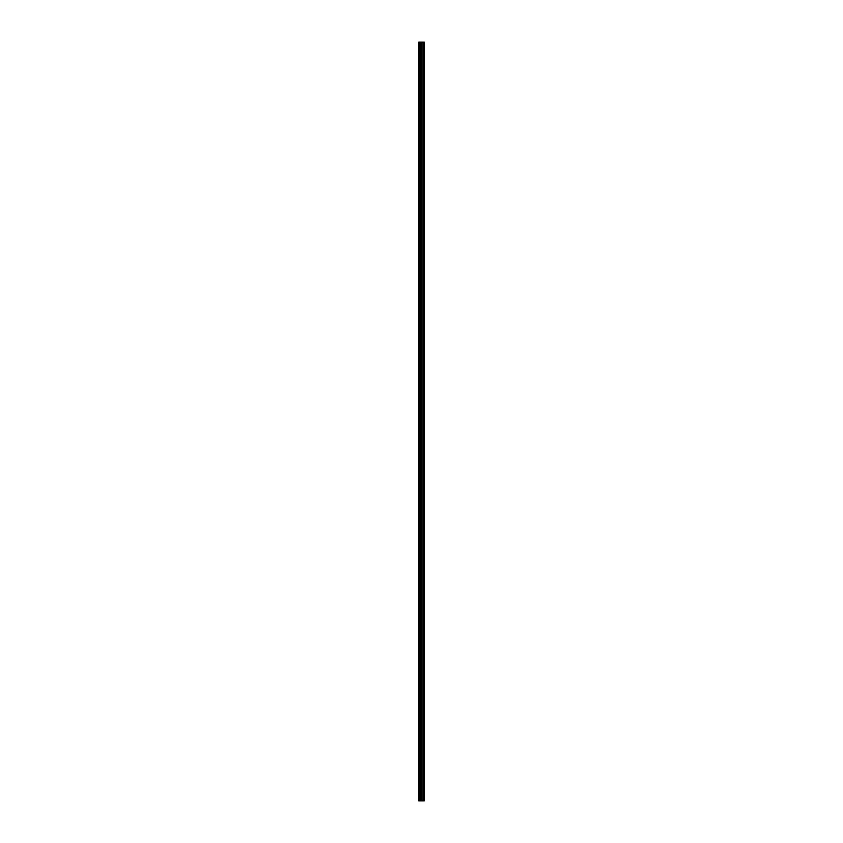 <?xml version="1.0" encoding="UTF-8"?>
<svg xmlns="http://www.w3.org/2000/svg" width="843" height="843" viewBox="0 0 843 843"><rect width="100%" height="100%" fill="white"/><g stroke="black" fill="none" stroke-linecap="round" stroke-linejoin="round"><path stroke-width="1.26" d="M420.541 800.85L424.324 800.85L424.324 42.15L418.676 42.15L418.676 800.85L420.541 800.85L420.541 42.15M420.657 42.15L420.657 800.85L420.636 42.15M423.86 800.85L423.86 42.15L423.86 800.85M423.86 797.141L423.86 792.589L423.86 797.141M423.86 789.965L423.86 785.413L423.86 789.965M423.86 782.778L423.86 778.237L423.86 782.778M423.86 775.602L423.86 771.05L423.86 775.602M423.86 768.416L423.86 763.874L423.86 768.416M423.86 761.24L423.86 756.687L423.86 761.24M423.86 754.063L423.86 749.511L423.86 754.063M423.86 746.877L423.86 742.335L423.86 746.877M423.86 739.701L423.86 735.149L423.86 739.701M423.86 732.514L423.86 727.973L423.86 732.514M423.86 725.338L423.86 720.797L423.86 725.338M423.86 718.162L423.86 713.61L423.86 718.162M423.86 710.976L423.86 706.434L423.86 710.976M423.86 703.8L423.86 699.247L423.86 703.8M423.86 696.624L423.86 692.071L423.86 696.624M423.86 689.437L423.86 684.895L423.86 689.437M423.86 682.261L423.86 677.709L423.86 682.261M423.86 675.074L423.86 670.533L423.86 675.074M423.86 667.898L423.86 663.346L423.86 667.898M423.86 660.722L423.86 656.17L423.86 660.722M423.86 653.536L423.86 648.994L423.86 653.536M423.86 646.36L423.86 641.808L423.86 646.36M423.86 639.173L423.86 634.631L423.86 639.173M423.86 631.997L423.86 627.445L423.86 631.997M423.86 624.821L423.86 620.269L423.86 624.821M423.86 617.634L423.86 613.093L423.86 617.634M423.86 610.458L423.86 605.906L423.86 610.458M423.86 603.272L423.86 598.73L423.86 603.272M423.86 596.096L423.86 591.554L423.86 596.096M423.86 588.92L423.86 584.368L423.86 588.92M423.86 581.733L423.86 577.192L423.86 581.733M423.86 574.557L423.86 570.005L423.86 574.557M423.86 567.381L423.86 562.829L423.86 567.381M423.86 560.195L423.86 555.653L423.86 560.195M423.86 553.019L423.86 548.466L423.86 553.019M423.86 545.832L423.86 541.29L423.86 545.832M423.86 538.656L423.86 534.104L423.86 538.656M423.86 531.48L423.86 526.928L423.86 531.48M423.86 524.293L423.86 519.752L423.86 524.293M423.86 517.117L423.86 512.565L423.86 517.117M423.86 509.931L423.86 505.389L423.86 509.931M423.86 502.755L423.86 498.202L423.86 502.755M423.86 495.579L423.86 491.026L423.86 495.579M423.86 488.392L423.86 483.85L423.86 488.392M423.86 481.216L423.86 476.664L423.86 481.216M423.86 474.029L423.86 469.488L423.86 474.029M423.86 466.853L423.86 462.312L423.86 466.853M423.86 459.677L423.86 455.125L423.86 459.677M423.86 452.491L423.86 447.949L423.86 452.491M423.86 445.315L423.86 440.763L423.86 445.315M423.86 438.139L423.86 433.587L423.86 438.139M423.86 430.952L423.86 426.41L423.86 430.952M423.86 423.776L423.86 419.224L423.86 423.776M423.86 416.59L423.86 412.048L423.86 416.59M423.86 409.413L423.86 404.861L423.86 409.413M423.86 402.237L423.86 397.685L423.86 402.237M423.86 395.051L423.86 390.509L423.86 395.051M423.86 387.875L423.86 383.323L423.86 387.875M423.86 380.688L423.86 376.147L423.86 380.688M423.86 373.512L423.86 368.971L423.86 373.512M423.86 366.336L423.86 361.784L423.86 366.336M423.86 359.15L423.86 354.608L423.86 359.15M423.86 351.974L423.86 347.421L423.86 351.974M423.86 344.798L423.86 340.245L423.86 344.798M423.86 337.611L423.86 333.069L423.86 337.611M423.86 330.435L423.86 325.883L423.86 330.435M423.86 323.248L423.86 318.707L423.86 323.248M423.86 316.072L423.86 311.52L423.86 316.072M423.86 308.896L423.86 304.344L423.86 308.896M423.86 301.71L423.86 297.168L423.86 301.71M423.86 294.534L423.86 289.981L423.86 294.534M423.86 287.347L423.86 282.805L423.86 287.347M423.86 280.171L423.86 275.619L423.86 280.171M423.86 272.995L423.86 268.443L423.86 272.995M423.86 265.808L423.86 261.267L423.86 265.808M423.86 258.632L423.86 254.08L423.86 258.632M423.86 251.446L423.86 246.904L423.86 251.446M423.86 244.27L423.86 239.728L423.86 244.27M423.86 237.094L423.86 232.542L423.86 237.094M423.86 229.907L423.86 225.366L423.86 229.907M423.86 222.731L423.86 218.179L423.86 222.731M423.86 215.555L423.86 211.003L423.86 215.555M423.86 208.369L423.86 203.827L423.86 208.369M423.86 201.192L423.86 196.64L423.86 201.192M423.86 194.006L423.86 189.464L423.86 194.006M423.86 186.83L423.86 182.278L423.86 186.83M423.86 179.654L423.86 175.102L423.86 179.654M423.86 172.467L423.86 167.926L423.86 172.467M423.86 165.291L423.86 160.739L423.86 165.291M423.86 158.105L423.86 153.563L423.86 158.105M423.86 150.929L423.86 146.376L423.86 150.929M423.86 143.753L423.86 139.2L423.86 143.753M423.86 136.566L423.86 132.024L423.86 136.566M423.86 129.39L423.86 124.838L423.86 129.39M423.86 122.203L423.86 117.662L423.86 122.203M423.86 115.027L423.86 110.486L423.86 115.027M423.86 107.851L423.86 103.299L423.86 107.851M423.86 100.665L423.86 96.123L423.86 100.665M423.86 93.489L423.86 88.937L423.86 93.489M423.86 86.313L423.86 81.76L423.86 86.313M423.86 79.126L423.86 74.584L423.86 79.126M423.86 71.95L423.86 67.398L423.86 71.95M423.86 64.763L423.86 60.222L423.86 64.763M423.86 57.587L423.86 53.035L423.86 57.587M423.86 50.411L423.86 45.859L423.86 50.411M424.229 800.85L424.229 42.15M419.034 800.85L419.034 42.15M423.955 800.85L423.955 42.15M423.766 800.85L423.766 42.15M423.702 800.85L423.702 42.15M423.597 800.85L423.597 42.15M423.576 800.85L423.576 42.15M423.481 800.85L423.481 42.15M422.901 800.85L422.901 42.15M422.849 800.85L422.849 42.15M421.384 800.85L421.384 42.15M421.331 800.85L421.331 42.15M420.762 800.85L420.762 42.15M420.162 800.85L420.162 42.15M420.077 800.85L420.077 42.15"/></g></svg>
